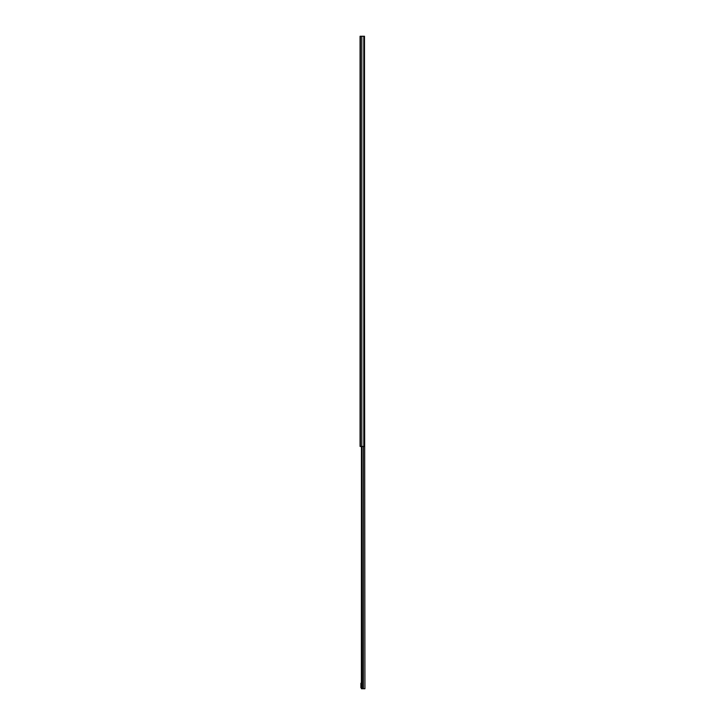 <?xml version="1.0" encoding="UTF-8"?>
<svg xmlns="http://www.w3.org/2000/svg" width="725" height="725" viewBox="0 0 725 725"><rect width="100%" height="100%" fill="white"/><g stroke="black" fill="none" stroke-linecap="round" stroke-linejoin="round"><path stroke-width="1.09" d="M364.412 36.25L360.062 36.25L360.062 446.455L364.412 446.455L364.494 36.25L364.412 446.455M364.494 278.545L364.938 688.75L361.539 688.75M361.974 446.455L362.228 688.75M361.494 446.455L361.431 688.714L361.974 688.378M361.394 687.717L360.887 687.717L360.887 683.213L361.394 683.213M363.796 36.25L363.796 446.455M361.811 36.25L361.811 446.455M360.443 36.25L360.443 446.455M363.397 446.455L363.397 688.75M361.431 688.487L361.431 446.455L361.394 688.623M361.195 687.717L361.195 683.213M364.494 446.455L364.494 36.25"/></g></svg>
